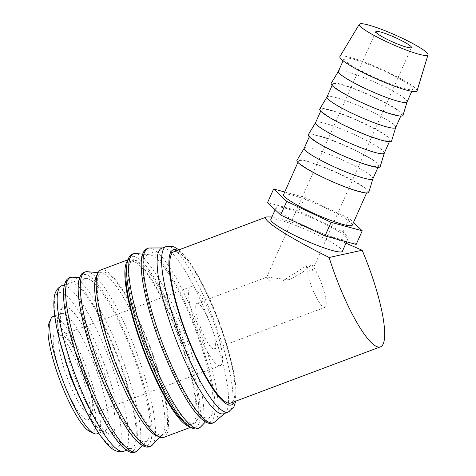 <?xml version="1.0" encoding="UTF-8"?>
<svg xmlns="http://www.w3.org/2000/svg" width="476" height="476" viewBox="0 0 476 476"><rect width="100%" height="100%" fill="white"/><g stroke="black" fill="none" stroke-linecap="round" stroke-linejoin="round"><path stroke-width="0.36" stroke-dasharray="2.38 1.78" d="M223.904 413.703A88.393 18.796 69.4 0 0 225.184 412.936A88.393 18.796 69.4 0 0 210.44 324.34A88.393 18.796 69.4 0 0 163.256 247.931A88.393 18.796 69.4 0 0 162.334 248.026A88.393 18.796 69.4 0 0 161.786 248.192M214.759 421.938A93.177 19.813 69.4 0 0 200.212 331.225A93.177 19.813 69.4 0 0 149.476 248.008M208.226 418.059A87.001 18.499 69.4 0 0 210.368 416.821A87.001 18.499 69.4 0 0 195.523 329.945A87.001 18.499 69.4 0 0 149.541 254.749A87.001 18.499 69.4 0 0 148.173 254.833A87.001 18.499 69.4 0 0 159.954 340.453A87.001 18.499 69.4 0 0 208.226 418.059M184.932 422.515A87.001 18.499 69.4 0 0 191.037 424.509A87.001 18.499 69.4 0 0 191.578 424.348A87.001 18.499 69.4 0 0 178.797 337.645A87.001 18.499 69.4 0 0 130.983 261.282A87.001 18.499 69.4 0 0 130.436 261.443A87.001 18.499 69.4 0 0 126.634 267.197M193.583 423.557A87.001 18.499 69.4 0 0 194.125 423.396A87.001 18.499 69.4 0 0 181.344 336.687A87.001 18.499 69.4 0 0 133.53 260.324A87.001 18.499 69.4 0 0 132.982 260.485A87.001 18.499 69.4 0 0 145.769 347.194A87.001 18.499 69.4 0 0 193.583 423.557M163.786 437.385A89.434 19.016 69.4 0 0 150.642 348.248A89.434 19.016 69.4 0 0 101.489 269.749A89.434 19.016 69.4 0 0 100.93 269.916M189.972 426.811A89.434 19.016 69.4 0 0 191.876 426.793A89.434 19.016 69.4 0 0 192.435 426.627A89.434 19.016 69.4 0 0 179.291 337.496A89.434 19.016 69.4 0 0 130.138 258.998A89.434 19.016 69.4 0 0 129.579 259.164A89.434 19.016 69.4 0 0 127.61 260.646M158.091 436.254A87.001 18.499 69.4 0 0 159.835 436.218A87.001 18.499 69.4 0 0 160.382 436.058A87.001 18.499 69.4 0 0 161.977 434.981A87.001 18.499 69.4 0 0 147.132 348.105A87.001 18.499 69.4 0 0 101.15 272.915A87.001 18.499 69.4 0 0 99.781 272.992A87.001 18.499 69.4 0 0 99.24 273.153A87.001 18.499 69.4 0 0 97.384 274.515M162.381 435.266A87.001 18.499 69.4 0 0 162.929 435.106A87.001 18.499 69.4 0 0 150.142 348.396A87.001 18.499 69.4 0 0 102.328 272.034A87.001 18.499 69.4 0 0 101.787 272.195A87.001 18.499 69.4 0 0 114.573 358.904A87.001 18.499 69.4 0 0 162.381 435.266M145.192 441.716A87.001 18.499 69.4 0 0 147.334 440.478A87.001 18.499 69.4 0 0 132.483 353.603A87.001 18.499 69.4 0 0 86.507 278.412A87.001 18.499 69.4 0 0 85.139 278.49A87.001 18.499 69.4 0 0 96.92 364.11A87.001 18.499 69.4 0 0 145.192 441.716M131.031 448.517A88.393 18.796 69.4 0 0 131.584 448.356A88.393 18.796 69.4 0 0 118.589 360.261A88.393 18.796 69.4 0 0 70.014 282.679A88.393 18.796 69.4 0 0 69.46 282.845A88.393 18.796 69.4 0 0 82.449 370.941A88.393 18.796 69.4 0 0 131.031 448.517M97.062 433.803A62.642 13.322 69.4 0 0 87.858 371.375A62.642 13.322 69.4 0 0 53.431 316.397A62.642 13.322 69.4 0 0 53.038 316.51M61.392 313.41A62.642 13.322 -110.6 0 1 95.819 368.388A62.642 13.322 -110.6 0 1 105.023 430.816A62.642 13.322 -110.6 0 1 104.631 430.935A62.642 13.322 -110.6 0 1 70.204 375.957A62.642 13.322 -110.6 0 1 60.999 313.523A62.642 13.322 -110.6 0 1 61.392 313.41M89.595 431.375A59.161 12.578 69.4 0 0 92.284 431.851A59.161 12.578 69.4 0 0 84.276 373.63A59.161 12.578 69.4 0 0 51.45 320.854A59.161 12.578 69.4 0 0 49.016 323.258M174.002 251.709A80.807 17.184 -110.6 0 1 174.508 251.56A80.807 17.184 -110.6 0 1 218.912 322.484A80.807 17.184 -110.6 0 1 230.789 403.017M271.957 216.931C285.636 219.299 310.304 228.046 345.981 243.176M417.047 90.856A42.215 5.456 24 0 0 383.686 70.168A42.215 5.456 24 0 0 340.828 56.031A42.215 5.456 24 0 0 339.9 56.561M407.081 101.876A37.586 4.855 24 0 0 407.111 101.799A37.586 4.855 24 0 0 377.414 83.383A37.586 4.855 24 0 0 339.257 70.799A37.586 4.855 24 0 0 338.43 71.269L338.412 71.305M411.924 89.595A37.586 4.855 24 0 0 412.781 89.054A37.586 4.855 24 0 0 383.382 70.692A37.586 4.855 24 0 0 344.951 57.983A37.586 4.855 24 0 0 344.094 58.518A37.586 4.855 24 0 0 373.493 76.886A37.586 4.855 24 0 0 411.924 89.595M402.999 115.323A39.324 5.081 24 0 0 371.929 96.051A39.324 5.081 24 0 0 332.01 82.889A39.324 5.081 24 0 0 331.147 83.377M395.687 127.508A37.586 4.855 24 0 0 395.711 127.437A37.586 4.855 24 0 0 366.014 109.022A37.586 4.855 24 0 0 327.857 96.438A37.586 4.855 24 0 0 327.036 96.908L327.012 96.937M400.524 115.228A37.586 4.855 24 0 0 401.387 114.692A37.586 4.855 24 0 0 371.988 96.325A37.586 4.855 24 0 0 333.557 83.615A37.586 4.855 24 0 0 332.7 84.157A37.586 4.855 24 0 0 362.093 102.519A37.586 4.855 24 0 0 400.524 115.228M391.605 140.956A39.324 5.081 24 0 0 360.534 121.689A39.324 5.081 24 0 0 320.61 108.522A39.324 5.081 24 0 0 319.753 109.016M384.287 153.147A37.586 4.855 24 0 0 384.316 153.076A37.586 4.855 24 0 0 354.62 134.654A37.586 4.855 24 0 0 316.463 122.07A37.586 4.855 24 0 0 315.636 122.54L315.618 122.576M389.13 140.866A37.586 4.855 24 0 0 389.987 140.325A37.586 4.855 24 0 0 360.594 121.963A37.586 4.855 24 0 0 322.157 109.254A37.586 4.855 24 0 0 321.3 109.789A37.586 4.855 24 0 0 350.699 128.157A37.586 4.855 24 0 0 389.13 140.866M380.205 166.594A39.324 5.081 24 0 0 349.14 147.328A39.324 5.081 24 0 0 309.216 134.161A39.324 5.081 24 0 0 308.353 134.649M372.892 178.78A37.586 4.855 24 0 0 372.922 178.708A37.586 4.855 24 0 0 343.226 160.293A37.586 4.855 24 0 0 305.062 147.709A37.586 4.855 24 0 0 304.241 148.179L304.224 148.209M377.73 166.499A37.586 4.855 24 0 0 378.593 165.963A37.586 4.855 24 0 0 349.194 147.602A37.586 4.855 24 0 0 310.763 134.892A37.586 4.855 24 0 0 309.906 135.428A37.586 4.855 24 0 0 339.299 153.796A37.586 4.855 24 0 0 377.73 166.499M368.811 192.233A39.324 5.081 24 0 0 337.74 172.961A39.324 5.081 24 0 0 297.815 159.799A39.324 5.081 24 0 0 296.959 160.287M352.282 225.154A37.586 4.855 24 0 0 322.883 206.786A37.586 4.855 24 0 0 284.452 194.077A37.586 4.855 24 0 0 283.589 194.619M366.336 192.137A37.586 4.855 24 0 0 367.192 191.602A37.586 4.855 24 0 0 337.799 173.234A37.586 4.855 24 0 0 299.368 160.525A37.586 4.855 24 0 0 298.506 161.066A37.586 4.855 24 0 0 327.904 179.428A37.586 4.855 24 0 0 366.336 192.137M270.808 219.519A39.151 5.058 -156 0 1 271.701 218.96A39.151 5.058 -156 0 1 311.732 232.199A39.151 5.058 -156 0 1 342.357 251.328M276.996 207.042A39.151 5.058 -156 0 1 317.034 220.281A39.151 5.058 -156 0 1 347.653 239.41A39.151 5.058 -156 0 1 346.76 239.969A39.151 5.058 -156 0 1 306.728 226.731A39.151 5.058 -156 0 1 276.104 207.601A39.151 5.058 -156 0 1 276.996 207.042M213.986 349.021A24.359 5.182 69.4 0 0 214.14 348.973A24.359 5.182 69.4 0 0 210.559 324.697A24.359 5.182 69.4 0 0 197.171 303.313A24.359 5.182 69.4 0 0 197.016 303.361A24.359 5.182 69.4 0 0 200.598 327.637A24.359 5.182 69.4 0 0 213.986 349.021M267.054 277.086L289.003 279.811L301.713 272.962L311.899 264.549C312.47 267.798 312.548 269.928 312.113 270.951L311.554 271.493C310.507 271.635 308.835 269.714 306.532 265.727L282.393 281.096L270.463 281.161L266.596 277.401L267.054 277.086M306.532 265.727A24.359 5.182 69.4 0 0 313.749 291.901A24.359 5.182 69.4 0 0 324.775 307.437A24.359 5.182 69.4 0 0 324.93 307.389A24.359 5.182 69.4 0 0 323.478 289.402A24.359 5.182 69.4 0 0 311.899 264.549M90.256 414.412A42.108 8.955 69.4 0 0 90.517 414.328A42.108 8.955 69.4 0 0 91.987 412.704A42.108 8.955 69.4 0 0 84.103 371.762A42.108 8.955 69.4 0 0 63.1 335.747A42.108 8.955 69.4 0 0 61.184 335.407A42.108 8.955 69.4 0 0 60.922 335.485A42.108 8.955 69.4 0 0 67.11 377.45A42.108 8.955 69.4 0 0 90.256 414.412M220.114 365.669A42.108 8.955 69.4 0 0 220.376 365.592A42.108 8.955 69.4 0 0 214.188 323.626A42.108 8.955 69.4 0 0 191.049 286.665A42.108 8.955 69.4 0 0 190.781 286.742A42.108 8.955 69.4 0 0 196.969 328.708A42.108 8.955 69.4 0 0 220.114 365.669M87.858 419.802A46.321 9.847 69.4 0 0 89.762 417.928A46.321 9.847 69.4 0 0 81.087 372.892A46.321 9.847 69.4 0 0 57.989 333.271A46.321 9.847 69.4 0 0 55.882 332.902A46.321 9.847 69.4 0 0 62.154 378.485A46.321 9.847 69.4 0 0 87.858 419.802M111.206 434.041A67.86 14.429 69.4 0 0 111.634 433.91A67.86 14.429 69.4 0 0 101.662 366.282A67.86 14.429 69.4 0 0 64.367 306.722A67.86 14.429 69.4 0 0 63.939 306.847A67.86 14.429 69.4 0 0 73.554 373.505A67.86 14.429 69.4 0 0 111.206 434.041M356.185 244.42L343.065 231.979L298.761 211.064L267.577 202.592M284.755 191.995L304.818 197.445L349.122 218.359L353.466 222.476M349.122 218.359L343.065 231.979M304.818 197.445L298.761 211.064M197.326 332.242A91.178 19.391 69.4 0 0 146.733 250.911A91.178 19.391 69.4 0 0 159.079 340.643A91.178 19.391 69.4 0 0 209.672 421.974A91.178 19.391 69.4 0 0 197.326 332.242M182.677 337.74A91.178 19.391 69.4 0 0 132.084 256.409A91.178 19.391 69.4 0 0 144.43 346.141A91.178 19.391 69.4 0 0 195.023 427.472A91.178 19.391 69.4 0 0 182.677 337.74M134.286 355.905A91.178 19.391 69.4 0 0 83.699 274.575A91.178 19.391 69.4 0 0 96.039 364.301A91.178 19.391 69.4 0 0 146.632 445.631A91.178 19.391 69.4 0 0 134.286 355.905M119.643 361.403A91.178 19.391 69.4 0 0 69.05 280.066A91.178 19.391 69.4 0 0 81.396 369.798A91.178 19.391 69.4 0 0 131.989 451.129A91.178 19.391 69.4 0 0 119.643 361.403M228.361 412.032A88.393 18.796 69.4 0 0 215.842 325.203A88.393 18.796 69.4 0 0 166.796 246.354A88.393 18.796 69.4 0 0 166.243 246.52M234.406 401.661A82.824 17.612 69.4 0 0 219.769 323.549A82.824 17.612 69.4 0 0 177.619 250.352M200.688 426.901A93.07 19.79 69.4 0 0 185.795 336.633A93.07 19.79 69.4 0 0 135.612 253.53M152.296 445.066A93.07 19.79 69.4 0 0 137.403 354.798A93.07 19.79 69.4 0 0 87.221 271.695M137.647 450.564A93.07 19.79 69.4 0 0 122.754 360.296A93.07 19.79 69.4 0 0 72.578 277.187M123.939 451.224A88.393 18.796 69.4 0 0 111.42 364.396A88.393 18.796 69.4 0 0 62.374 285.546A88.393 18.796 69.4 0 0 61.821 285.713M70.412 374.195A82.824 17.612 69.4 0 0 116.37 448.077A82.824 17.612 69.4 0 0 105.16 366.568A82.824 17.612 69.4 0 0 59.197 292.68A82.824 17.612 69.4 0 0 70.412 374.195M235.745 401.155L236.126 398.299L235.977 386.542L232.574 365.8L219.9 323.537L200.122 279.103L189.061 261.134L181.177 251.804L178.952 249.846M163.256 247.931L162.471 247.931M225.184 412.936L224.595 413.442M149.541 254.749L142.562 254.136M210.368 416.821L205.519 421.873M191.578 424.348L194.125 423.396M190.715 427.275L192.435 426.627M160.382 436.058L162.929 435.106M101.15 272.915L98.151 272.653M161.977 434.981L159.894 437.152M86.507 278.412L79.528 277.8M147.334 440.478L142.485 445.53M126.586 450.231L131.584 448.356M98.74 433.172L105.023 430.816M411.77 91.327L412.781 89.054M400.78 116.055L401.387 114.692M389.38 141.693L389.987 140.325M377.986 167.332L378.593 165.963M366.585 192.964L367.192 191.602M346.587 241.808L347.653 239.41M214.14 348.973L324.93 307.389M90.517 414.328L220.376 365.592M63.1 335.747L57.989 333.271M91.987 412.704L89.762 417.928M312.113 270.951L411.442 47.523M86.924 412.668L92.35 421.296L98.532 428.953L104.411 433.398L109.278 434.415L111.634 433.91M59.31 339.096L57.334 319.229L58.851 311.964L61.85 308.008L63.939 306.847M266.596 277.401L375.826 31.69M60.922 335.485L190.781 286.742M197.016 303.361L266.911 277.127M275.14 209.767L276.104 207.601M297.899 162.429L298.506 161.066M309.299 136.791L309.906 135.428M320.693 111.158L321.3 109.789M332.093 85.519L332.7 84.157M343.083 60.791L344.094 58.518M54.722 315.88L60.999 313.523M64.462 284.719L69.46 282.845M99.24 273.153L101.787 272.195M127.86 259.807L129.579 259.164M130.436 261.443L132.982 260.485"/><path stroke-width="0.71" d="M178.952 249.846L173.871 246.776L166.243 246.52L161.786 248.192A88.393 18.796 69.4 0 0 174.775 336.288A88.393 18.796 69.4 0 0 223.351 413.864A88.393 18.796 69.4 0 0 223.904 413.703L228.361 412.032L233.942 406.807L235.745 401.155M162.471 247.931L149.476 248.008A93.177 19.813 69.4 0 0 149.226 248.014A93.177 19.813 69.4 0 0 148.506 248.115A93.177 19.813 69.4 0 0 161.126 339.81A93.177 19.813 69.4 0 0 212.826 422.92A93.177 19.813 69.4 0 0 214.563 422.099A93.177 19.813 69.4 0 0 214.759 421.938L224.595 413.442M127.86 259.807L100.93 269.916A89.434 19.016 69.4 0 0 114.073 359.053A89.434 19.016 69.4 0 0 163.226 437.551A89.434 19.016 69.4 0 0 163.786 437.385L190.715 427.275M54.722 315.88L53.038 316.51A62.642 13.322 69.4 0 0 50.855 318.938A62.642 13.322 69.4 0 0 62.582 379.842A62.642 13.322 69.4 0 0 93.82 433.416A62.642 13.322 69.4 0 0 96.67 433.922A62.642 13.322 69.4 0 0 97.062 433.803L98.74 433.172M345.981 243.176L362.147 250.245L329.148 257.486A80.807 17.184 69.4 0 0 379.913 347.004A80.807 17.184 69.4 0 0 380.419 346.855L230.789 403.017A80.807 17.184 -110.6 0 1 230.283 403.166A80.807 17.184 -110.6 0 1 185.878 332.242A80.807 17.184 -110.6 0 1 174.002 251.709L266.649 216.937L271.957 216.931M380.419 346.855A80.807 17.184 69.4 0 0 362.147 250.245M359.326 24.27L339.9 56.561A42.215 5.456 24 0 0 372.577 77.124A42.215 5.456 24 0 0 416.048 91.541A42.215 5.456 24 0 0 417.047 90.856L428.007 54.799A37.586 4.855 24 0 0 398.305 36.384A37.586 4.855 24 0 0 360.148 23.8A37.586 4.855 24 0 0 359.326 24.27A37.586 4.855 24 0 0 388.416 42.578A37.586 4.855 24 0 0 427.121 55.412A37.586 4.855 24 0 0 428.007 54.799M338.43 71.269A37.586 4.855 24 0 0 338.394 71.341A37.586 4.855 24 0 0 367.793 89.702A37.586 4.855 24 0 0 406.224 102.411A37.586 4.855 24 0 0 407.081 101.876L411.77 91.327M338.412 71.305L331.147 83.377A39.324 5.081 24 0 0 361.582 102.53A39.324 5.081 24 0 0 402.071 115.96A39.324 5.081 24 0 0 402.999 115.323L407.099 101.84M327.036 96.908A37.586 4.855 24 0 0 327 96.973A37.586 4.855 24 0 0 356.393 115.341A37.586 4.855 24 0 0 394.83 128.05A37.586 4.855 24 0 0 395.687 127.508L400.78 116.055M327.012 96.937L319.753 109.016A39.324 5.081 24 0 0 350.181 128.169A39.324 5.081 24 0 0 390.677 141.598A39.324 5.081 24 0 0 391.605 140.956L395.705 127.473M315.636 122.54A37.586 4.855 24 0 0 315.6 122.612A37.586 4.855 24 0 0 344.999 140.973A37.586 4.855 24 0 0 383.43 153.683A37.586 4.855 24 0 0 384.287 153.147L389.38 141.693M315.618 122.576L308.353 134.649A39.324 5.081 24 0 0 338.787 153.808A39.324 5.081 24 0 0 379.283 167.231A39.324 5.081 24 0 0 380.205 166.594L384.305 153.111M304.241 148.179A37.586 4.855 24 0 0 304.206 148.244A37.586 4.855 24 0 0 333.605 166.612A37.586 4.855 24 0 0 372.036 179.321A37.586 4.855 24 0 0 372.892 178.78L377.986 167.332M304.224 148.209L296.959 160.287A39.324 5.081 24 0 0 327.393 179.44A39.324 5.081 24 0 0 367.883 192.869A39.324 5.081 24 0 0 368.811 192.233L372.91 178.744M297.899 162.429L283.589 194.619A37.586 4.855 24 0 0 312.988 212.98A37.586 4.855 24 0 0 351.419 225.689A37.586 4.855 24 0 0 352.282 225.154L366.585 192.964M346.587 241.808L342.357 251.328A39.151 5.058 -156 0 1 341.459 251.887A39.151 5.058 -156 0 1 301.427 238.649A39.151 5.058 -156 0 1 270.808 219.519L275.14 209.767M376.272 31.41A19.486 2.517 -156 0 1 396.199 38.003A19.486 2.517 -156 0 1 411.442 47.523A19.486 2.517 -156 0 1 410.996 47.802A19.486 2.517 -156 0 1 391.07 41.21A19.486 2.517 -156 0 1 375.826 31.69A19.486 2.517 -156 0 1 376.272 31.41M273.629 188.972L267.577 202.592L280.697 215.033L325.001 235.947L356.185 244.42L362.242 230.795L331.052 222.322L286.748 201.413L273.629 188.972L284.755 191.995M353.466 222.476L362.242 230.795M286.748 201.413L280.697 215.033M331.052 222.322L325.001 235.947M329.148 257.486C286.909 236.435 259.973 218.954 266.649 216.937M50.855 318.938L49.016 323.258A59.161 12.578 69.4 0 0 60.089 380.776A59.161 12.578 69.4 0 0 89.595 431.375L93.82 433.416M97.384 274.515A87.001 18.499 69.4 0 0 112.491 361.105A87.001 18.499 69.4 0 0 158.091 436.254M127.61 260.646A89.434 19.016 69.4 0 0 143.205 349.58A89.434 19.016 69.4 0 0 189.972 426.811M126.634 267.197A87.001 18.499 69.4 0 0 143.687 349.396A87.001 18.499 69.4 0 0 184.932 422.515M166.243 246.52A88.393 18.796 69.4 0 0 178.762 333.343A88.393 18.796 69.4 0 0 227.808 412.192A88.393 18.796 69.4 0 0 228.361 412.032M177.619 250.352A82.824 17.612 69.4 0 0 185.021 331.177A82.824 17.612 69.4 0 0 230.985 405.058A82.824 17.612 69.4 0 0 234.406 401.661M142.562 254.136L135.612 253.53A93.07 19.79 69.4 0 0 134.149 253.613A93.07 19.79 69.4 0 0 146.751 345.207A93.07 19.79 69.4 0 0 198.397 428.227A93.07 19.79 69.4 0 0 200.688 426.901L205.519 421.873M98.151 272.653L87.221 271.695A93.07 19.79 69.4 0 0 85.757 271.778A93.07 19.79 69.4 0 0 98.359 363.372A93.07 19.79 69.4 0 0 150.005 446.393A93.07 19.79 69.4 0 0 152.296 445.066L159.894 437.152M79.528 277.8L72.578 277.187A93.07 19.79 69.4 0 0 71.114 277.276A93.07 19.79 69.4 0 0 83.716 368.864A93.07 19.79 69.4 0 0 135.357 451.885A93.07 19.79 69.4 0 0 137.647 450.564L142.485 445.53M123.939 451.224C118.691 452.628 113.71 450.867 109.004 445.935C97.265 434.868 81.914 405.844 70.281 374.201C59.232 344.172 52.574 314.731 54.056 299.458C54.365 292.686 56.953 288.105 61.821 285.713A88.393 18.796 69.4 0 0 74.339 372.535A88.393 18.796 69.4 0 0 123.391 451.385A88.393 18.796 69.4 0 0 123.939 451.224L126.586 450.231M149.226 248.014L147.34 248.407L144.912 250.025C140.117 255.802 140.866 267.107 142.086 277.115C144.52 295.15 150.166 316.332 159.026 340.649C176.816 388.071 199.968 428.031 212.885 423.045L214.563 422.099M135.612 253.53L132.691 253.904L130.269 255.523C125.474 261.3 126.217 272.599 127.437 282.613C129.877 300.648 135.523 321.824 144.383 346.141C162.173 393.569 185.325 433.529 198.236 428.543L200.688 426.901M87.221 271.695L84.3 272.07L81.878 273.688C77.082 279.46 77.826 290.765 79.046 300.772C81.485 318.813 87.132 339.989 95.991 364.307C113.782 411.734 136.933 451.694 149.851 446.702L152.296 445.066M72.578 277.187L69.657 277.567L67.229 279.18C62.439 284.957 63.183 296.262 64.403 306.27C66.842 324.311 72.489 345.487 81.348 369.804C99.139 417.232 122.284 457.186 135.202 452.2L137.647 450.564M86.924 412.668L70.43 376.897L59.31 339.096M304.206 148.244L309.299 136.791M315.6 122.612L320.693 111.158M327 96.973L332.093 85.519M338.394 71.341L343.083 60.791M61.821 285.713L64.462 284.719"/></g></svg>
